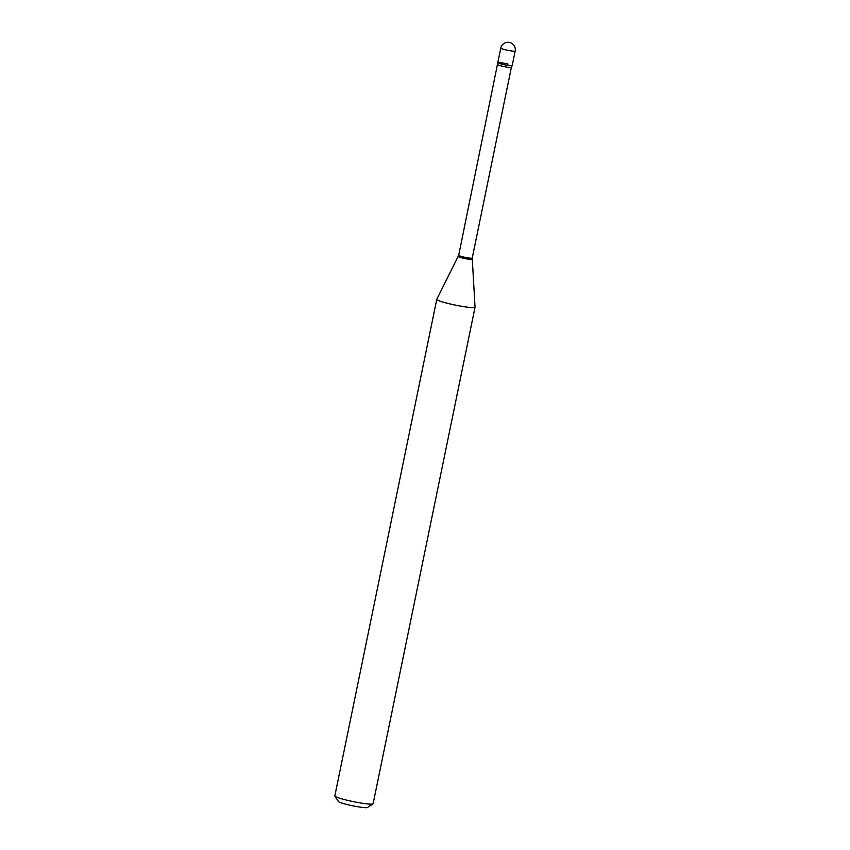 <?xml version="1.0" encoding="UTF-8"?>
<svg xmlns="http://www.w3.org/2000/svg" width="850" height="850" viewBox="0 0 850 850"><rect width="100%" height="100%" fill="white"/><g stroke="black" fill="none" stroke-linecap="round" stroke-linejoin="round"><path stroke-width="1.27" d="M515.164 51.106A7.342 7.342 0 0 0 509.745 42.5A7.342 7.342 0 0 0 500.767 48.153A7.342 0.712 -168.4 0 0 504.953 49.682A7.342 0.712 -168.4 0 0 514.505 51.266A7.342 0.712 -168.4 0 0 515.164 51.106L512.189 65.578A7.342 0.712 -168.4 0 1 511.53 65.737A7.342 0.712 -168.4 0 1 503.381 64.494A7.342 0.712 -168.4 0 1 497.803 62.624A7.342 0.712 -168.4 0 1 508.013 64.047M497.834 64.642A6.906 0.669 -168.4 0 0 501.766 66.077A6.906 0.669 -168.4 0 0 511.371 67.426L512.178 65.609A7.342 0.712 -168.4 0 1 501.978 64.154A7.342 0.712 -168.4 0 1 497.803 62.656L458.692 255.34L436.772 299.306A19.539 1.902 -168.4 0 0 436.762 299.349L334.836 795.887A19.539 1.902 -168.4 0 0 334.889 796.089A19.539 1.902 -168.4 0 0 345.961 799.956A19.539 1.902 -168.4 0 0 372.98 803.909A19.539 1.902 -168.4 0 0 373.118 803.749L475.044 307.211A19.539 1.902 -168.4 0 1 447.886 303.418A19.539 1.902 -168.4 0 1 436.762 299.349M372.98 803.909L367.487 807.5A14.854 1.445 -168.4 0 1 346.949 804.493A14.854 1.445 -168.4 0 1 338.534 801.561L334.889 796.089M511.371 67.426L472.228 258.113L475.044 307.158A19.539 1.902 -168.4 0 1 475.044 307.211M472.228 258.113A6.906 0.669 -168.4 0 1 462.623 256.774A6.906 0.669 -168.4 0 1 458.692 255.34M472.143 259.314A7.066 0.691 -168.4 0 1 462.315 257.964A7.066 0.691 -168.4 0 1 458.299 256.466M500.767 48.153L497.803 62.624"/></g></svg>
